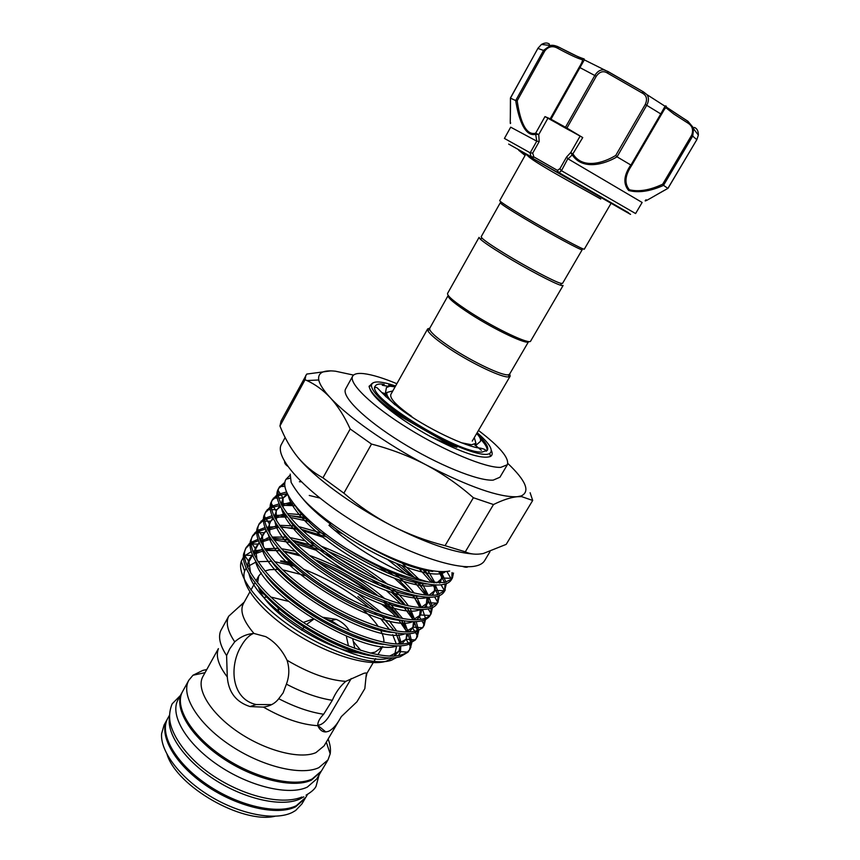 <?xml version="1.0" encoding="UTF-8"?>
<svg xmlns="http://www.w3.org/2000/svg" width="860" height="860" viewBox="0 0 860 860"><rect width="100%" height="100%" fill="white"/><g stroke="black" fill="none" stroke-linecap="round" stroke-linejoin="round"><path stroke-width="1.29" d="M169.549 717.294C166.227 734.279 185.642 761.605 216.387 780.772C247.067 800.004 283.177 807.26 300.419 798.757L303.806 796.822M169.495 715.219L167.818 718.25C158.917 733.569 174.988 762.659 206.604 784.277C238.091 805.992 277.92 814.968 296.324 805.68L305.827 797.295L307.6 794.307M182.288 692.106L181.965 692.655C173.398 707.371 189.931 735.966 221.794 757.596C253.539 779.321 293.335 788.813 311.449 780.117L321.06 771.581M181.965 692.655L178.106 699.642C169.441 714.52 185.857 743.244 217.644 764.884C249.325 786.599 289.132 795.951 307.321 787.093L316.673 778.999L320.748 772.14M646.096 199.746C641.323 204.185 655.6 195.07 667.865 188.404L663.587 185.362C650.096 191.393 638.453 193.102 628.671 190.49C622.995 183.879 623.715 175.375 630.81 164.991L631.917 165.034L661.437 114.423L660.781 113.918L665.124 106.135L665.876 105.844L666.672 107.296L646.849 94.557C648.988 97.47 648.956 101.028 646.741 105.243L617.039 156.832C604.386 164.378 582.747 170.581 572.233 154.907L568.073 158.853L566.557 157.047L570.75 152.521L573.201 154.295C583.058 169.549 603.817 162.776 615.738 155.445L645.279 104.436C647.666 99.05 646.559 95.202 641.947 92.901L607.73 73.251C603.516 70.477 599.689 71.487 596.27 76.282L566.901 128.086L582.747 137.568L572.233 154.907M631.519 165.69L631.476 165.776C624.93 175.558 624.231 183.546 629.37 189.748C638.808 192.059 649.913 190.21 662.695 184.18L691.655 135.213C693.676 129.795 692.3 125.678 687.538 122.851L687.85 121.206L673.745 112.122M687.925 121.249L693.622 128.022L692.773 135.934L663.544 185.308L662.695 184.18M567.826 158.681L561.472 170.721L558.624 173L557.764 172.505L557.377 170.345L559.946 168.646L566.557 157.047M518.913 150.489L617.867 207.163M602.645 69.026L603.526 69.671M559.118 124.56L570.18 130.698L559.118 124.56M687.538 122.851L673.756 113.982L666.425 108.134C665.93 107.274 664.801 108.446 663.049 111.649L661.77 113.864M561.472 170.721L635.594 213.549L642.13 202.465L568.073 158.853M630.81 164.991L617.039 156.832M628.853 190.597L631.433 190.641M536.543 141.04L510.69 127.183L504.433 138.428L530.19 152.822L536.769 141.137L535.683 134.332C523.88 137.256 518.107 115.917 515.688 100.556L510.453 98.137C510.722 111.649 509.765 127.764 510.625 122.668M482.127 238.263C485.287 241.198 492.887 246.358 504.938 253.743C526.471 266.933 554.646 281.811 560.774 283.305L562.547 283.392L582.198 249.701C582.822 251.442 550.529 234.081 524.837 218.762C508.787 209.184 500.606 203.852 500.273 202.777L481.159 236.779L482.127 238.263L480.052 238.908L479.063 237.371L447.544 293.475C447.103 295.947 454.843 302.344 470.753 312.653C496.295 329.111 530.039 344.967 530.652 341.076L563.096 285.498L561.268 285.423C554.958 283.929 525.825 268.578 503.573 254.925C491.125 247.282 483.288 241.95 480.052 238.908M611.159 203.164L584.338 249.11C585.004 250.883 551.647 232.92 525.073 217.107C508.507 207.217 500.047 201.734 499.703 200.638L525.761 154.252M429.753 329.713C431.483 333.368 438.707 339.421 451.425 347.848C473.258 362.286 503.025 376.239 508.41 374.756L509.625 374.1L528.577 341.613C527.965 345.419 495.285 330.089 470.581 314.158C455.176 304.161 447.694 297.958 448.125 295.539L429.699 328.327L429.753 329.713L427.7 330.315L427.656 328.896L429.806 328.144M509.733 373.917L510.163 376.153L508.916 376.841C503.379 378.411 472.602 364.017 450.049 349.085C436.912 340.356 429.462 334.11 427.7 330.315M474.301 437.6L475.935 443.276L471.656 444.781L461.132 442.696M395.073 404.866C388.591 398.857 385.925 394.697 387.086 392.396L392.805 390.935M385.968 396.836L386.022 394.299L387.086 392.396M382.259 385.258L388.354 386.344M480.514 439.127C485.47 444.287 487.631 448.135 487.018 450.661M475.763 445.566L475.87 443.384M477.149 432.72C489.555 443.438 493.737 450.328 489.716 453.392C482.675 459.175 435.515 439.417 402.05 415.96C382.324 402.039 372.1 391.923 371.38 385.624C371.993 380.604 380.055 380.733 395.579 386M489.716 453.392L490.49 456.456C481.815 459.519 461.755 452.865 430.312 436.471L449.296 444.835L456.886 447.286L444.856 441.739L401.158 416.767C380.84 402.802 370.144 392.644 369.08 386.29L373.229 382.668M490.49 456.456C492.393 455.316 492.673 453.317 491.339 450.446M477.321 434.3C485.491 441.793 488.856 447.071 487.426 450.135L482.267 452.027C458.885 454.316 364.522 395.686 375.358 385.946C376.315 384.334 378.819 383.732 382.894 384.13L384.248 384.291M388.677 385.151L394.127 386.656M285.144 437.514L281.457 444.287C273.942 456.542 303.139 489.899 351.794 520.547C400.341 551.271 455.52 570.803 475.698 565.998C480.073 565.052 483.051 563.268 484.621 560.645L489.974 551.722M293.969 452.242L297.549 456.929C313.739 477.042 351.815 505.196 391.332 525.535C425.506 542.864 452.661 552.335 472.796 553.98M396.858 383.71C383.141 378.013 372.111 374.648 363.78 373.638C357.771 372.971 354.073 373.81 352.675 376.153L345.645 388.892C341.076 396.223 364.35 419.368 400.889 442.008C437.331 464.69 478.267 481.277 493.221 480.116L499.918 477.246L507.346 464.744C509.518 458.197 499.896 446.77 478.472 430.452M352.675 376.153C348.3 383.13 371.853 405.952 408.521 428.602C445.104 451.274 486.007 468.162 500.778 467.367L507.346 464.744M317.791 725.249L320.371 724.7C323.844 723.195 327.079 719.82 330.068 714.574L351.256 678.518M274.921 816.28C242.176 823.977 177.01 786.653 167.087 754.521M167.517 718.809L164.088 724.991L161.594 733.72C160.132 751.5 180.342 778.236 210.517 796.403C240.66 814.624 275.383 820.967 292.335 812.41L295.636 810.496L301.903 803.917L305.504 797.833M218.397 648.612L202.928 676.476C195.693 688.86 210.41 713.284 238.091 732.021C265.686 750.834 300.161 759.595 315.921 752.629L324.102 745.867L341.356 716.573L356.954 701.771L364.833 688.613L366.274 674.412C367.166 672.982 366.338 672.628 363.791 673.358L345.752 681.367C340.065 686.301 335.594 692.612 332.325 700.287L323.65 714.241C319.436 718.584 317.501 722.389 317.824 725.689C319.651 729.893 322.317 731.978 325.822 731.957L328.456 731.355C332.508 729.484 336.41 725.259 340.151 718.67M206.776 669.542L202.949 670.359L192.984 675.24L188.845 680.206C180.439 694.622 197.198 722.97 229.19 744.609C261.053 766.335 300.849 776.075 318.813 767.679L328.004 759.896L330.186 753.822C330.896 749.372 330.208 744.448 328.133 739.041M188.845 680.206L182.578 691.537C174.032 706.221 190.587 734.795 222.45 756.434C254.216 778.16 294.012 787.663 312.115 778.999L321.393 771.044L328.004 759.896M167.205 719.358C158.294 734.698 174.344 763.809 205.938 785.427C237.424 807.142 277.253 816.108 295.668 806.788L305.182 798.381M303.236 499.294C309.708 507.034 318.748 515.269 330.358 523.987L328.939 525.309C358.362 551.712 403.093 575.91 429.097 582.112L444.48 582.542L451.382 579.328L452.435 577.963L453.5 573.018M452.435 577.952L451.328 579.801C449.973 582.112 447.308 583.661 443.351 584.434C427.237 588.068 385.226 573.362 347.236 548.981C304.956 522.568 278.264 491.081 286.047 479.256L289.745 475.505M347.236 548.981C378.841 567.589 406.124 578.64 429.097 582.112M410.156 648.838L407.973 652.181L400.33 656.685C382.7 662.168 340.517 649.192 302.957 624.833C265.407 600.581 240.574 570.201 243.606 553.937L246.175 547.487C237.833 561.612 259.838 592.82 298.409 619.146C337.163 645.72 382.904 660.62 401.426 654.858C405.619 653.611 408.532 651.601 410.156 648.838L411.757 643.043M245.713 548.422L250.024 544.165M251.066 543.52L258.43 540.789M260.096 540.456L260.988 540.317M262.117 538.51L259.505 538.983M257.935 539.36L251.045 542.337M250.077 543.015L246.175 547.487M417.121 637.174L415.348 639.99L407.414 644.796C389.806 649.988 347.128 636.443 309.245 611.718C271.405 587.111 246.712 556.828 250.346 541.166L252.732 535.554C244.573 549.325 266.847 580.253 305.558 606.579C344.452 633.164 390.171 648.365 408.511 642.957C412.66 641.786 415.531 639.861 417.121 637.174L418.627 631.294M252.27 536.49L256.688 532.265M257.774 531.63L265.46 529.05M277.887 526.535L266.546 527.234M264.901 527.578L257.721 530.427M256.721 531.104L252.732 535.554M424.109 625.446L422.712 627.757L414.531 632.853C396.954 637.744 353.772 623.618 315.577 598.528C277.436 573.588 252.894 543.423 257.14 528.384L259.322 523.557C251.356 536.984 273.899 567.611 312.739 593.948C351.783 620.533 397.46 636.045 415.627 631.004C419.744 629.907 422.572 628.058 424.109 625.446L425.528 619.479M258.86 524.503L263.407 520.311M264.525 519.698L272.566 517.269M285.692 515.086L273.673 515.452M271.943 515.753L264.439 518.462M263.407 519.128L259.322 523.557M431.139 613.664L430.054 615.48C428.549 618.028 425.764 619.813 421.679 620.834C404.146 625.424 360.458 610.707 321.93 585.273C283.51 559.989 259.129 529.975 263.988 515.602L265.944 511.506C258.172 524.568 280.983 554.904 319.963 581.242C359.147 607.837 404.791 623.661 422.787 618.985C426.807 617.985 429.581 616.244 431.086 613.75L432.451 607.59M265.482 512.463L270.158 508.303M271.33 507.712L279.769 505.465M293.636 503.659L280.887 503.637M279.059 503.895L271.201 506.454M270.126 507.099L265.944 511.506M438.202 601.817L437.106 603.655C435.654 606.117 432.902 607.826 428.871 608.762C411.37 613.04 367.177 597.721 328.327 571.943C289.616 546.347 265.396 516.494 270.878 502.81L272.599 499.391C265.02 512.098 288.1 542.122 327.23 568.481C366.553 595.077 412.166 611.224 429.978 606.902L437.826 602.387L439.385 595.647M272.136 500.359L276.963 496.241M278.178 495.672L287.326 493.597M286.606 491.963L278.017 494.382M276.898 495.005L272.599 499.391M445.297 589.917L444.201 591.755C442.792 594.142 440.094 595.765 436.095 596.625C418.637 600.581 373.939 584.649 334.766 558.538C295.754 532.63 271.717 502.982 277.823 489.996L279.296 487.222C271.911 499.563 295.26 529.287 334.54 555.646C374.003 582.241 419.583 598.7 437.202 594.755L444.598 590.917L446.351 583.617M278.823 488.19L284.864 483.664M285.025 482.18L279.296 487.222M267.073 539.779L271.448 539.79M273.985 539.919L291.69 542.681M295.872 543.703L315.792 550.12M324.424 553.593L333.347 557.592M372.014 579.812L379.615 585.305M386.581 590.788L401.125 604.15M403.791 607.042L413.219 619.759L420.529 614.975L421.787 609.471M414.262 621.662L417.358 630.477M417.519 631.831L416.53 638.045M418.573 630.004L416.132 621.608M415.24 619.791L406.909 607.74M404.555 605.032L391.827 592.658M386.248 587.993L381.152 584.015M371.273 576.931L336.335 556.839M324.844 551.647L293.12 541.058M289.25 540.198L272.631 538.038M270.233 537.984L267.127 538.038M424.367 619.995L423.518 626.317M425.431 618.157L422.55 609.461M421.529 607.558L412.048 594.787M409.338 591.863L394.665 578.468M387.527 572.878L379.099 566.847M322.726 537.135L302.634 530.598M298.388 529.534L280.446 526.664M274.415 517.021L287.186 517.064M290.089 517.387L310.815 521.827M334.938 530.448L343.161 534.082M387.989 559.838L406.329 574.211M413.101 580.5L425.463 595.034M426.807 597.13L430.967 606.655M431.236 608.084L430.537 614.534M432.3 606.246L428.925 597.205M427.764 595.217L416.906 581.596M411.66 576.393L396.342 563.515M307.676 518.946L288.423 515.312M281.714 505.261L295.26 505.723C314.964 537.952 396.514 584.66 427.517 583.962M419.325 568.825L431.44 582.457M432.967 584.682L437.783 594.625M438.116 596.098L437.6 602.699M439.18 594.249L435.246 584.843M433.913 582.747L423.066 569.761M309.256 495.457L319.812 498.026M438.815 571.771L444.598 582.521M445.018 584.047L444.685 590.798M446.082 582.188L441.126 571.792M299.398 481.718L301.279 481.815M452.07 572.534L451.812 578.834M271.481 561.322L258.022 561.677M255.839 562.15L247.282 566.729M246.067 568.213L244.627 571.115C239.779 584.456 260.924 611.589 295.302 633.444C329.606 655.363 369.574 667.005 386.591 661.082L392.536 657.9M262.805 549.572L252.711 551.196M251.217 551.712L244.433 555.968M243.391 557.194L241.273 561.3C236.253 576.071 258.591 605.418 295.173 629.391C331.67 653.428 374.186 666.414 391.44 660.243L396.643 657.491M278.124 569.363L269.653 569.718L264.858 570.976M261.408 572.911L258.742 575.974L257.57 582.94M258.656 587.445C265.213 611.793 328.875 652.342 362.522 653.213M370.176 653.127L375.143 652.138L382.732 646.516M249.851 591.97L243.326 603.741C239.65 610.88 243.208 620.791 253.979 633.465C247.175 633.841 240.757 636.626 234.726 641.818L229.684 648.902L226.599 655.6L227.287 676.949C228.48 692.225 236.07 702.093 250.045 706.565L263.429 707.113C283.327 718.53 301.462 724.722 317.824 725.689M263.429 707.113C270.104 706.157 275.211 703.362 278.737 698.707L283.123 692.891L286.401 684.141C289.368 676.207 289.583 668.241 287.046 660.243C281.844 649.547 274.738 641.689 265.729 636.647L253.979 633.465M287.046 660.243C308.901 673.154 328.466 680.196 345.752 681.367M218.365 648.859C215.559 656.115 218.537 665.489 227.287 676.949M253.227 633.508C248.733 635.615 244.734 639.786 241.219 646.032C229.104 665.726 230.996 699.04 256.183 704.544L271.674 704.62M352.686 638.722L354.825 648.418M322.435 617.222L336.238 619.361C341.936 621.769 346.365 625.639 349.515 630.993M306.59 624.414L313.642 619.254M301.709 630.251L303.956 627.144M303.3 622.414L313.223 618.996M325.37 618.91L331.229 620.587L340.506 626.843M346.344 636.196L348.461 646.01M348.569 648.397L348.526 650.891M264.095 597.453L267.267 596.883L260.408 591.454M277.662 606.149L279.253 613.739M330.863 523.106L330.358 523.987M430.312 436.471C400.083 419.959 373.423 398.846 370.101 389.354M369.617 386.14L372.014 383.463M226.599 655.6C220.052 645.473 218.085 637.206 220.697 630.799L228.685 616.233L243.831 602.462M278.737 698.707C294.851 707.028 309.815 712.209 323.65 714.241M286.401 684.141C302.935 692.773 318.243 698.148 332.325 700.287M228.685 616.233C225.578 622.629 227.588 631.154 234.726 641.818M366.274 674.412L373.229 662.63M360.802 650.439L353.299 641.442M288.39 601.333L270.674 597.001M383.893 642.355C384.13 638.625 382.85 634.325 380.055 629.445M378.335 626.671C374.605 621.113 369.456 615.394 362.877 609.525M349.192 598.689L321.962 582.586M305.827 575.727L282.445 569.75M394.342 656.008L396.664 645.903M396.331 643.979L392.644 634.659M389.601 629.735L380.55 618.587M376.959 614.911L374.627 612.653M369.908 608.385C350.321 591.734 328.219 578.683 303.58 569.255M294.475 566.149L274.576 561.666M368.66 591.959C355.513 582.102 341.312 573.448 326.08 565.998L319.469 563.053M300.613 555.99L283.929 551.582M280.403 550.916L265.041 549.508M381.507 604.118L392.568 613.201L384.485 605.128M292.884 564.676L285.208 562.526C283.51 562.117 277.769 560.72 281.865 560.967L292.067 562.44M398.599 655.513L400.427 652.009L400.835 645.828M400.513 644.033L395.707 632.992M394.213 630.67L380.442 614.782M376.239 610.912L357.867 596.55L376.4 610.976M392.568 613.201L396.374 617.254M398.696 619.931L407.006 631.949M407.919 633.777L410.575 642.28M410.693 643.603L409.586 649.708M411.746 641.786L409.683 633.659M408.898 631.917L401.555 620.479M399.491 617.953L383.667 602.269M373.627 594.206C359.297 583.446 343.452 574.039 326.08 565.998M324.714 731.924L323.693 730.204M331.143 523.31L328.939 525.309M481.374 450.296L475.731 445.63M385.162 393.762L381.937 392.547M353.557 375.089L335.432 371.197C323.188 369.854 317.63 372.788 318.759 379.98C319.694 384.463 323.5 390.322 330.175 397.589C347.386 416.433 386.452 444.072 426.291 464.981C469.216 486.986 499.531 497.564 517.258 496.714L521.214 495.93C530.459 491.576 525.997 480.751 507.83 463.443M532.695 500.456L521.568 496.607L517.258 496.714C510.582 497.413 502.659 500.025 493.489 504.54L465.314 551.819C470.302 554.227 476.246 554.797 483.169 553.55L506.196 544.369L532.695 500.456L530.125 492.726M473.376 497.736C459.079 485.072 443.384 474.15 426.291 464.981C409.027 456.015 390.773 449.038 371.531 444.082L343.871 493.167C358.566 505.841 374.39 516.634 391.332 525.535C408.435 534.254 426.334 540.972 445.05 545.681L473.376 497.736L493.489 504.54M330.175 397.589C323.005 390.021 315.233 384.345 306.891 380.55L305.074 379.722L279.952 426.001C284.585 437.729 290.443 448.038 297.549 456.929C304.795 465.636 313.255 472.602 322.952 477.837L350.192 428.979C344.441 416.347 337.776 405.888 330.175 397.589M279.952 426.001L281.059 421.013L306.74 374.068L330.735 370.886M305.837 375.325L305.074 379.722M350.192 428.979L371.531 444.082M445.05 545.681L465.314 551.819M322.952 477.837L343.871 493.167M387.021 392.504L385.334 393.514L384.925 395.783M411.746 416.455C396.535 405.705 389.558 398.363 390.827 394.46L427.656 328.896M557.764 172.505L518.978 150.554M535.683 134.332L535.673 133.182L544.982 116.594L550.196 118.82L579.231 67.22C582.274 62.253 583.144 59.695 581.854 59.544C577.544 58.394 569.481 54.631 557.656 48.246C552.776 45.526 548.497 46.408 544.832 50.901L517.193 100.749C519.236 115.315 524.277 136.299 535.673 133.182L538.758 134.525L539.188 141.599L536.769 141.137M508.668 144.082L531.254 156.789L529.857 152.693M515.688 100.556L543.627 50.288L550.4 45.472L557.506 46.44M549.422 44.139C547.379 42.527 544.713 42.634 541.424 44.462L537.898 48.386L510.453 98.137M566.901 128.086L565.482 127.258L594.841 75.433C597.345 71.38 600.366 69.531 603.903 69.875L607.837 71.412L607.73 73.251M581.854 59.544L584.091 58.856L584.391 59.716L550.97 119.218L550.196 118.82M565.482 127.258L550.97 119.218M557.656 48.246L558.656 47.096L608.084 71.692L643.42 91.859L646.849 94.557L643.087 91.794L641.947 92.901M667.865 188.404L696.826 139.653L698.363 135.127C698.395 131.053 697.084 128.495 694.439 127.441M544.982 116.594L582.747 137.568M539.188 141.599L532.706 153.123L533.845 156.907L557.377 170.345L558.71 172.473L628.574 212.743M572.631 153.886L572.061 154.725L570.75 152.521L580.113 136.117M561.107 170.452L559.946 168.646M547.906 118.25L538.758 134.525L535.844 134.343L536.092 133.321M532.706 153.123L530.19 152.822M531.609 157.563L531.254 156.789L533.845 156.907L532.695 158.186M667.973 188.351L655.374 195.478M666.425 108.134L666.672 107.296L688 121.4L698.363 135.127L696.847 139.696L691.655 135.213M616.899 156.724L615.738 155.445M544.832 50.901L537.844 48.386L541.424 44.462L550.4 45.472C552.625 44.967 555.377 45.505 558.656 47.096L558.882 47.128C570.309 53.288 578.447 57.136 583.274 58.641M517.193 100.749L515.763 100.577M510.421 97.997L510.324 117.272M617.77 207.142C635.755 217.365 634.777 216.731 614.825 205.239L558.624 173M359.394 541.596C389.257 559.258 413.724 569.212 432.784 571.47M436.762 582.951L442.33 578.017L442.201 571.814M287.186 493.296L283.037 498.198L283.09 507.658M288.938 519.257C308.944 551.357 386.989 596.184 418.788 596.184M428.914 595.281L435.074 590.379L435.525 584.854M435.042 582.843L428.119 570.793M292.368 501.939L281.446 504.745M279.909 505.755L276.125 510.926L276.49 520.794M282.972 533.2C303.612 565.106 377.712 607.622 410.016 608.332M421.067 607.547L427.807 602.709L428.667 597.205M428.312 595.249L421.755 582.811M418.702 578.995L402.19 563.139M303.44 514.817L287.1 513.581M284.746 513.775L274.383 516.957M272.91 518.032L269.255 523.643L269.943 533.899M277.092 547.143C298.269 578.737 368.51 619.017 401.179 620.415M421.561 607.568L416.014 595.668M414.154 593.088C409.553 587.079 403.275 580.758 395.31 574.125M326.112 534.383L298.442 526.524M294.873 525.944L279.468 525.32M277.242 525.589L267.385 529.126M265.976 530.265L262.44 536.35L263.45 546.981M271.308 561.107C292.948 592.26 359.383 630.369 392.3 632.422M405.35 631.928L413.252 627.198L414.896 621.651M414.778 619.791L410.123 608.353M408.511 605.924C404.716 600.506 399.448 594.776 392.708 588.724M387.527 584.273C368.134 568.557 346.032 555.85 321.231 546.164M314.448 543.735L310.471 542.445M304.988 540.832L289.68 537.543M286.38 537.124L271.964 537.059M269.857 537.392L260.44 541.262M259.086 542.456L255.667 549.045L257 560.032M265.632 575.071C287.638 605.676 350.332 641.657 383.366 644.355M397.492 644.033L405.952 639.367L407.995 633.766M407.995 631.939L404.114 620.899M402.716 618.587L389.247 602.753M385.065 598.883C363.457 580.178 338.195 565.654 309.267 555.313M295.593 551.292L281.188 548.648M278.124 548.347L264.568 548.777M262.569 549.185L253.56 553.356M252.249 554.603L248.948 561.72L250.593 573.05M260.053 589.057C282.327 618.996 341.356 652.89 374.369 656.212M389.634 656.083L398.631 651.493L401.104 645.806M401.125 642.893L398.717 634.734M396.793 631.1L389.322 620.877M381.7 612.9L358.835 594.561M291.046 562.945L281.865 560.967M330.154 524.449C371.638 557.861 433.676 581.768 445.308 571.717M288.24 495.403C291.217 510.872 318.856 537.801 353.944 558.581C388.741 579.253 423.819 589.863 436.009 584.875M439.17 583.005L439.707 582.457C441.922 579.941 442.104 576.372 440.277 571.76M287.735 494.425L283.112 498.069L281.113 504.089M281.704 509.077C285.606 525.03 312.933 551.518 347.193 571.685C381.13 591.723 415.466 601.946 428.215 597.195M431.677 595.313L432.924 594.024C434.687 591.701 434.977 588.605 433.795 584.746M433.031 582.661L424.786 570.148M293.798 503.874L282.091 505.938M280.414 506.755L276.823 509.679L274.34 516.871M275.092 522.16C280.532 556.796 394.342 622.683 420.422 609.45M424.184 607.558L426.173 605.472L427.087 597.141M426.474 595.12L418.379 581.983M414.38 577.447L401.803 565.708M306.214 517.548L288.594 515.527M286.068 515.602L274.953 518.075M273.351 518.946L270.599 521.214L267.621 529.62M268.524 535.199C274.856 570.374 385.366 634.336 412.628 621.662M416.713 619.759L419.443 616.813L420.346 609.45M419.863 607.493L412.94 595.002M410.747 592.239L398.642 579.909M393.095 575.179L387.537 570.793M326.499 536.898L301.237 529.265M297.356 528.513L280.812 527.169M278.446 527.331L267.89 530.168M266.363 531.104L264.461 532.684C262.01 535.124 260.838 538.328 260.935 542.327M261.999 548.218C269.191 583.854 376.487 645.946 404.823 633.809M409.242 631.896L412.725 628.069L413.574 621.672M413.219 619.759L407.296 607.816M405.404 605.236C400.695 599.151 394.385 592.841 386.473 586.273M379.625 580.865C364.167 569.288 347.107 559.484 328.434 551.432M314.954 546.218L292.163 540.101M288.605 539.521L273.179 538.812M270.943 539.048L260.892 542.23M259.419 543.23L258.387 544.09C255.463 546.766 254.098 550.4 254.291 554.99M255.517 561.204C263.536 597.249 367.693 657.502 397.03 645.903M401.781 643.979L406.017 639.216L406.801 633.809M406.543 631.949L401.512 620.468M399.857 618.028C395.965 612.567 390.666 606.837 383.979 600.85M378.776 596.399C360.017 581.209 338.7 568.954 314.835 559.634M298.839 554.367L283.413 551.045M280.123 550.615L265.675 550.454M263.547 550.765L253.947 554.259M252.539 555.302L252.399 555.42C248.948 558.333 247.379 562.397 247.691 567.621M249.077 574.158C257.903 610.557 358.986 669.005 389.236 657.954M394.331 656.008L398.803 651.504M399.062 650.977L400.007 645.871M399.76 643.409L396.611 634.798M394.16 630.659L380.593 614.836M607.966 71.498L643.301 91.794M596.27 76.282L579.231 67.22M630.95 165.055L660.781 113.918L645.279 104.436M696.804 139.696L667.973 188.372M510.41 98.019L537.876 48.44M301.946 797.037C280.005 806.057 238.209 794.79 206.346 770.925C189.619 758.488 175.096 740.6 170.742 724.98C168.839 717.885 169.323 710.833 172.172 703.813L180.385 695.525M319.082 774.957L316.071 786.233C314.878 788.964 311.546 791.942 306.074 795.167M663.017 111.703L631.476 165.776M560.774 283.305L561.268 285.423M508.41 374.756L508.916 376.841M510.163 376.153L472.258 441.094M486.201 451.253C486.126 449.92 484.169 448.888 480.353 448.157C466.851 447.211 425.678 428.194 400.083 408.737C375.551 388.677 378.421 386.688 375.003 387.57M385.334 393.514L386.43 387.57L389.784 386.194L395.095 386.849M476.655 433.558C479.858 436.805 481.116 439.417 480.417 441.395L475.849 445.351M468.055 566.686C467.152 567.514 465.357 567.428 462.648 566.439M205.035 672.681L192.984 675.24M289.831 478.235L286.047 479.256M244.627 571.115L241.273 561.3M250.916 590.057L254.936 582.833M255.99 580.93L258.742 575.974M331.229 620.587L336.238 619.361M250.045 706.565L256.183 704.544M325.822 731.957L317.802 725.335M366.812 673.509L366.381 676.154M243.724 603.01L238.338 607.482M373.906 661.48L375.637 658.567M377.863 654.783L382.539 646.87M326.305 742.126L330.186 753.822M452.005 578.328L442.33 578.017C441.029 578.737 440.148 580.221 439.707 582.457L440.008 582.983M278.145 490.512L283.112 498.069L278.726 498.08M444.706 590.755L435.074 590.379L432.924 594.024L433.633 595.228M271.298 503.455L276.125 510.926L276.823 509.679L271.685 509.668M437.235 603.139L427.807 602.709L426.173 605.472L427.28 607.343M264.493 516.387L269.255 523.643L270.599 521.214L264.74 521.171M429.731 615.459L420.529 614.975L419.443 616.813L420.959 619.34M257.753 529.308L262.44 536.35L264.461 532.684L257.871 532.598M422.228 627.725L413.252 627.198L412.725 628.069L414.649 631.229M251.055 542.208L255.667 549.045L258.387 544.09L251.099 543.961M414.703 639.947L406.017 639.216L408.349 643M244.401 555.098L248.948 561.72L252.399 555.42L245.186 555.248M407.167 652.116L398.631 651.493L399.448 650.429M446.942 571.556L451.382 579.328M285.015 486.427L279.747 486.47M441.029 584.757L444.598 590.917M277.221 498.08L273.437 498.101M434.612 596.883L437.826 602.387M270.287 509.658L267.213 509.658M428.205 608.901L431.086 613.75M263.45 521.16L261.064 521.149M421.83 620.802L424.356 625.005M256.699 532.587L255.001 532.566M415.466 632.584L417.637 636.163M250.034 543.939L249.002 543.918M409.123 644.258L410.951 647.214M284.628 461.637C284.466 463.078 285.445 464.583 287.573 466.163M449.694 571.04C430.075 574.673 392.558 560.806 357.706 540.617C337.27 528.438 320.468 516.032 307.278 503.412C300.688 496.822 295.313 489.824 291.142 482.406L290.185 474.107M521.214 495.93L521.568 496.607M318.759 379.98L306.891 380.55M371.38 385.624L369.08 386.29M475.935 443.276L474.827 445.158M518.688 150.231L525.084 155.456M600.764 199.015C580.134 187.329 529.115 159.831 527.341 155.155"/></g></svg>
